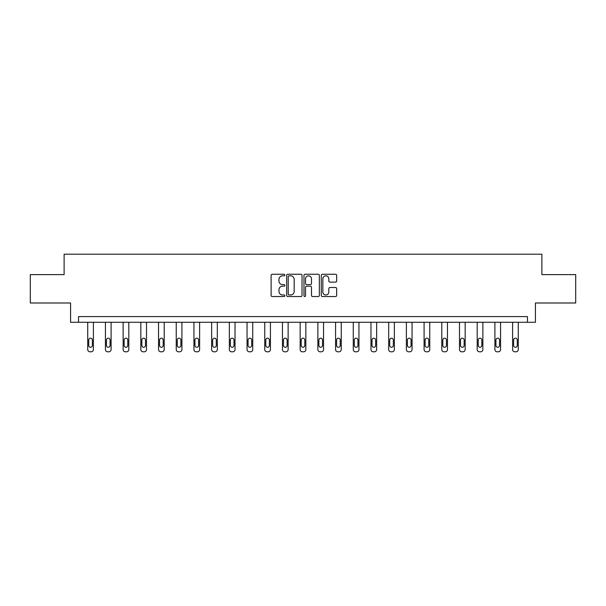 <?xml version="1.0" encoding="UTF-8"?>
<svg xmlns="http://www.w3.org/2000/svg" width="606" height="606" viewBox="0 0 606 606"><rect width="100%" height="100%" fill="white"/><g stroke="black" fill="none" stroke-linecap="round" stroke-linejoin="round"><path stroke-width="0.91" d="M284.843 275.041A0.78 0.78 0 0 0 284.062 274.26L272.23 274.26A1.114 1.114 0 0 0 271.117 275.374L271.117 295.425A1.114 1.114 0 0 0 272.23 296.539L284.062 296.539A0.78 0.78 0 0 0 284.843 295.758A0.78 0.78 0 0 0 284.062 294.978L282.532 294.978A3.568 3.568 0 0 1 278.965 291.41L278.965 289.744A3.568 3.568 0 0 1 282.532 286.176L284.062 286.176A0.78 0.78 0 0 0 284.843 285.396A0.78 0.78 0 0 0 284.062 284.615L282.532 284.615A3.568 3.568 0 0 1 278.965 281.055L278.965 279.381A3.568 3.568 0 0 1 282.532 275.821L284.062 275.821A0.78 0.78 0 0 0 284.843 275.041M335.557 282.116A1.114 1.114 0 0 0 336.671 281.002L336.671 275.374A1.114 1.114 0 0 0 335.557 274.26L322.407 274.26A1.114 1.114 0 0 0 321.294 275.374L321.294 295.425A1.114 1.114 0 0 0 322.407 296.539L335.557 296.539A1.114 1.114 0 0 0 336.671 295.425L336.671 288.63A1.114 1.114 0 0 0 335.557 287.517L329.929 287.517A1.114 1.114 0 0 0 328.816 288.63L328.816 292.001A2.977 2.977 0 0 1 325.839 294.978A2.977 2.977 0 0 1 322.854 292.001L322.854 278.798A2.977 2.977 0 0 1 325.839 275.821A2.977 2.977 0 0 1 328.816 278.798L328.816 281.002A1.114 1.114 0 0 0 329.929 282.116L335.557 282.116M527.47 322.278L535.416 322.278L535.416 302.992L575.7 302.992L575.7 274.616L541.885 274.616L541.885 254.194L64.115 254.194L64.115 274.616L30.3 274.616L30.3 302.992L70.584 302.992L70.584 322.278L527.47 322.278L527.47 316.605L78.53 316.605L78.53 322.278M302.023 275.374A1.114 1.114 0 0 0 300.909 274.26L287.767 274.26A1.114 1.114 0 0 0 286.653 275.374L286.653 295.425A1.114 1.114 0 0 0 287.767 296.539L300.909 296.539A1.114 1.114 0 0 0 302.023 295.425L302.023 275.374M305.091 274.26L318.233 274.26A1.114 1.114 0 0 1 319.347 275.374L319.347 295.425A1.114 1.114 0 0 1 318.233 296.539L312.605 296.539A1.114 1.114 0 0 1 311.492 295.425L311.492 287.289A1.114 1.114 0 0 0 310.378 286.176L306.651 286.176A1.114 1.114 0 0 0 305.538 287.289L305.538 295.758A0.78 0.78 0 0 1 304.757 296.539A0.78 0.78 0 0 1 303.977 295.758L303.977 275.374A1.114 1.114 0 0 1 305.091 274.26M288.994 275.821A0.78 0.78 0 0 0 288.214 276.601L288.214 294.198A0.78 0.78 0 0 0 288.994 294.978L290.607 294.978A3.568 3.568 0 0 0 294.175 291.41L294.175 279.381A3.568 3.568 0 0 0 290.607 275.821L288.994 275.821M311.492 278.851A2.977 2.977 0 0 0 308.515 275.874A2.977 2.977 0 0 0 305.538 278.851L305.538 283.502A1.114 1.114 0 0 0 306.651 284.615L310.378 284.615A1.114 1.114 0 0 0 311.492 283.502L311.492 278.851M93.4 322.278L93.4 349.541A2.272 2.272 0 0 1 91.127 351.806L89.991 351.806A2.272 2.272 0 0 1 87.726 349.541L87.726 322.278M92.377 345.45L92.377 340.004A1.818 1.818 0 0 0 90.559 338.193A1.818 1.818 0 0 0 88.741 340.004L88.741 345.45A1.818 1.818 0 0 0 90.559 347.268A1.818 1.818 0 0 0 92.377 345.45M111.103 322.278L111.103 349.541A2.272 2.272 0 0 1 108.83 351.806L107.694 351.806A2.272 2.272 0 0 1 105.429 349.541L105.429 322.278M110.08 345.45L110.08 340.004A1.818 1.818 0 0 0 108.262 338.193A1.818 1.818 0 0 0 106.444 340.004L106.444 345.45A1.818 1.818 0 0 0 108.262 347.268A1.818 1.818 0 0 0 110.08 345.45M128.805 322.278L128.805 349.541A2.272 2.272 0 0 1 126.533 351.806L125.397 351.806A2.272 2.272 0 0 1 123.132 349.541L123.132 322.278M127.783 345.45L127.783 340.004A1.818 1.818 0 0 0 125.965 338.193A1.818 1.818 0 0 0 124.154 340.004L124.154 345.45A1.818 1.818 0 0 0 125.965 347.268A1.818 1.818 0 0 0 127.783 345.45M146.508 322.278L146.508 349.541A2.272 2.272 0 0 1 144.236 351.806L143.099 351.806A2.272 2.272 0 0 1 140.834 349.541L140.834 322.278M145.485 345.45L145.485 340.004A1.818 1.818 0 0 0 143.667 338.193A1.818 1.818 0 0 0 141.857 340.004L141.857 345.45A1.818 1.818 0 0 0 143.667 347.268A1.818 1.818 0 0 0 145.485 345.45M164.211 322.278L164.211 349.541A2.272 2.272 0 0 1 161.938 351.806L160.802 351.806A2.272 2.272 0 0 1 158.537 349.541L158.537 322.278M163.188 345.45L163.188 340.004A1.818 1.818 0 0 0 161.37 338.193A1.818 1.818 0 0 0 159.56 340.004L159.56 345.45A1.818 1.818 0 0 0 161.37 347.268A1.818 1.818 0 0 0 163.188 345.45M181.914 322.278L181.914 349.541A2.272 2.272 0 0 1 179.641 351.806L178.512 351.806A2.272 2.272 0 0 1 176.24 349.541L176.24 322.278M180.891 345.45L180.891 340.004A1.818 1.818 0 0 0 179.073 338.193A1.818 1.818 0 0 0 177.263 340.004L177.263 345.45A1.818 1.818 0 0 0 179.073 347.268A1.818 1.818 0 0 0 180.891 345.45M199.616 322.278L199.616 349.541A2.272 2.272 0 0 1 197.344 351.806L196.215 351.806A2.272 2.272 0 0 1 193.943 349.541L193.943 322.278M198.594 345.45L198.594 340.004A1.818 1.818 0 0 0 196.783 338.193A1.818 1.818 0 0 0 194.965 340.004L194.965 345.45A1.818 1.818 0 0 0 196.783 347.268A1.818 1.818 0 0 0 198.594 345.45M217.319 322.278L217.319 349.541A2.272 2.272 0 0 1 215.054 351.806L213.918 351.806A2.272 2.272 0 0 1 211.645 349.541L211.645 322.278M216.297 345.45L216.297 340.004A1.818 1.818 0 0 0 214.486 338.193A1.818 1.818 0 0 0 212.668 340.004L212.668 345.45A1.818 1.818 0 0 0 214.486 347.268A1.818 1.818 0 0 0 216.297 345.45M235.022 322.278L235.022 349.541A2.272 2.272 0 0 1 232.757 351.806L231.621 351.806A2.272 2.272 0 0 1 229.348 349.541L229.348 322.278M233.999 345.45L233.999 340.004A1.818 1.818 0 0 0 232.189 338.193A1.818 1.818 0 0 0 230.371 340.004L230.371 345.45A1.818 1.818 0 0 0 232.189 347.268A1.818 1.818 0 0 0 233.999 345.45M252.725 322.278L252.725 349.541A2.272 2.272 0 0 1 250.46 351.806L249.324 351.806A2.272 2.272 0 0 1 247.051 349.541L247.051 322.278M251.702 345.45L251.702 340.004A1.818 1.818 0 0 0 249.892 338.193A1.818 1.818 0 0 0 248.074 340.004L248.074 345.45A1.818 1.818 0 0 0 249.892 347.268A1.818 1.818 0 0 0 251.702 345.45M270.428 322.278L270.428 349.541A2.272 2.272 0 0 1 268.163 351.806L267.026 351.806A2.272 2.272 0 0 1 264.754 349.541L264.754 322.278M269.412 345.45L269.412 340.004A1.818 1.818 0 0 0 267.594 338.193A1.818 1.818 0 0 0 265.776 340.004L265.776 345.45A1.818 1.818 0 0 0 267.594 347.268A1.818 1.818 0 0 0 269.412 345.45M288.13 322.278L288.13 349.541A2.272 2.272 0 0 1 285.865 351.806L284.729 351.806A2.272 2.272 0 0 1 282.457 349.541L282.457 322.278M287.115 345.45L287.115 340.004A1.818 1.818 0 0 0 285.297 338.193A1.818 1.818 0 0 0 283.479 340.004L283.479 345.45A1.818 1.818 0 0 0 285.297 347.268A1.818 1.818 0 0 0 287.115 345.45M305.841 322.278L305.841 349.541A2.272 2.272 0 0 1 303.568 351.806L302.432 351.806A2.272 2.272 0 0 1 300.159 349.541L300.159 322.278M304.818 345.45L304.818 340.004A1.818 1.818 0 0 0 303 338.193A1.818 1.818 0 0 0 301.182 340.004L301.182 345.45A1.818 1.818 0 0 0 303 347.268A1.818 1.818 0 0 0 304.818 345.45M323.543 322.278L323.543 349.541A2.272 2.272 0 0 1 321.271 351.806L320.135 351.806A2.272 2.272 0 0 1 317.87 349.541L317.87 322.278M322.521 345.45L322.521 340.004A1.818 1.818 0 0 0 320.703 338.193A1.818 1.818 0 0 0 318.885 340.004L318.885 345.45A1.818 1.818 0 0 0 320.703 347.268A1.818 1.818 0 0 0 322.521 345.45M341.246 322.278L341.246 349.541A2.272 2.272 0 0 1 338.974 351.806L337.837 351.806A2.272 2.272 0 0 1 335.572 349.541L335.572 322.278M340.224 345.45L340.224 340.004A1.818 1.818 0 0 0 338.406 338.193A1.818 1.818 0 0 0 336.588 340.004L336.588 345.45A1.818 1.818 0 0 0 338.406 347.268A1.818 1.818 0 0 0 340.224 345.45M358.949 322.278L358.949 349.541A2.272 2.272 0 0 1 356.676 351.806L355.54 351.806A2.272 2.272 0 0 1 353.275 349.541L353.275 322.278M357.926 345.45L357.926 340.004A1.818 1.818 0 0 0 356.108 338.193A1.818 1.818 0 0 0 354.298 340.004L354.298 345.45A1.818 1.818 0 0 0 356.108 347.268A1.818 1.818 0 0 0 357.926 345.45M376.652 322.278L376.652 349.541A2.272 2.272 0 0 1 374.379 351.806L373.243 351.806A2.272 2.272 0 0 1 370.978 349.541L370.978 322.278M375.629 345.45L375.629 340.004A1.818 1.818 0 0 0 373.811 338.193A1.818 1.818 0 0 0 372.001 340.004L372.001 345.45A1.818 1.818 0 0 0 373.811 347.268A1.818 1.818 0 0 0 375.629 345.45M394.354 322.278L394.354 349.541A2.272 2.272 0 0 1 392.082 351.806L390.946 351.806A2.272 2.272 0 0 1 388.681 349.541L388.681 322.278M393.332 345.45L393.332 340.004A1.818 1.818 0 0 0 391.514 338.193A1.818 1.818 0 0 0 389.703 340.004L389.703 345.45A1.818 1.818 0 0 0 391.514 347.268A1.818 1.818 0 0 0 393.332 345.45M412.057 322.278L412.057 349.541A2.272 2.272 0 0 1 409.785 351.806L408.656 351.806A2.272 2.272 0 0 1 406.384 349.541L406.384 322.278M411.035 345.45L411.035 340.004A1.818 1.818 0 0 0 409.217 338.193A1.818 1.818 0 0 0 407.406 340.004L407.406 345.45A1.818 1.818 0 0 0 409.217 347.268A1.818 1.818 0 0 0 411.035 345.45M429.76 322.278L429.76 349.541A2.272 2.272 0 0 1 427.488 351.806L426.359 351.806A2.272 2.272 0 0 1 424.086 349.541L424.086 322.278M428.737 345.45L428.737 340.004A1.818 1.818 0 0 0 426.927 338.193A1.818 1.818 0 0 0 425.109 340.004L425.109 345.45A1.818 1.818 0 0 0 426.927 347.268A1.818 1.818 0 0 0 428.737 345.45M447.463 322.278L447.463 349.541A2.272 2.272 0 0 1 445.198 351.806L444.062 351.806A2.272 2.272 0 0 1 441.789 349.541L441.789 322.278M446.44 345.45L446.44 340.004A1.818 1.818 0 0 0 444.63 338.193A1.818 1.818 0 0 0 442.812 340.004L442.812 345.45A1.818 1.818 0 0 0 444.63 347.268A1.818 1.818 0 0 0 446.44 345.45M465.166 322.278L465.166 349.541A2.272 2.272 0 0 1 462.901 351.806L461.764 351.806A2.272 2.272 0 0 1 459.492 349.541L459.492 322.278M464.143 345.45L464.143 340.004A1.818 1.818 0 0 0 462.333 338.193A1.818 1.818 0 0 0 460.515 340.004L460.515 345.45A1.818 1.818 0 0 0 462.333 347.268A1.818 1.818 0 0 0 464.143 345.45M482.868 322.278L482.868 349.541A2.272 2.272 0 0 1 480.603 351.806L479.467 351.806A2.272 2.272 0 0 1 477.195 349.541L477.195 322.278M481.846 345.45L481.846 340.004A1.818 1.818 0 0 0 480.035 338.193A1.818 1.818 0 0 0 478.217 340.004L478.217 345.45A1.818 1.818 0 0 0 480.035 347.268A1.818 1.818 0 0 0 481.846 345.45M500.571 322.278L500.571 349.541A2.272 2.272 0 0 1 498.306 351.806L497.17 351.806A2.272 2.272 0 0 1 494.897 349.541L494.897 322.278M499.556 345.45L499.556 340.004A1.818 1.818 0 0 0 497.738 338.193A1.818 1.818 0 0 0 495.92 340.004L495.92 345.45A1.818 1.818 0 0 0 497.738 347.268A1.818 1.818 0 0 0 499.556 345.45M518.274 322.278L518.274 349.541A2.272 2.272 0 0 1 516.009 351.806L514.873 351.806A2.272 2.272 0 0 1 512.6 349.541L512.6 322.278M517.259 345.45L517.259 340.004A1.818 1.818 0 0 0 515.441 338.193A1.818 1.818 0 0 0 513.623 340.004L513.623 345.45A1.818 1.818 0 0 0 515.441 347.268A1.818 1.818 0 0 0 517.259 345.45"/></g></svg>
